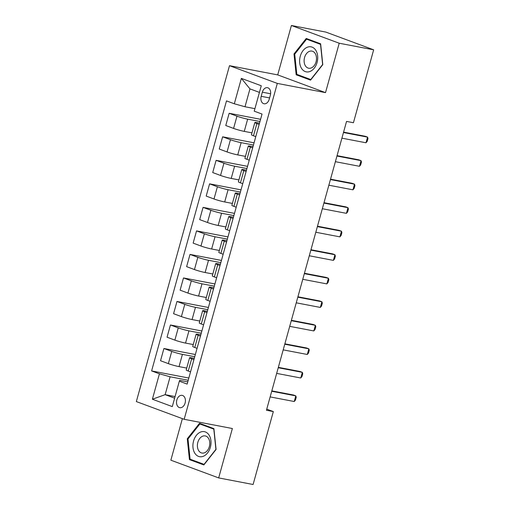 <?xml version="1.0" encoding="UTF-8"?>
<svg xmlns="http://www.w3.org/2000/svg" width="510" height="510" viewBox="0 0 510 510"><rect width="100%" height="100%" fill="white"/><g stroke="black" fill="none" stroke-linecap="round" stroke-linejoin="round"><path stroke-width="0.76" d="M185.105 403.053A6.273 4.38 -79.2 0 0 182.147 395.358A6.273 4.38 -79.2 0 0 176.83 399.987A6.273 4.38 -79.2 0 0 179.788 407.681A6.273 4.38 -79.2 0 0 185.105 403.053M182.376 418.646L170.856 460.186L218.675 477.915L253.107 484.5L273.328 411.583L266.755 409.141M229.494 65.682L136.342 401.574L184.161 419.303L277.312 83.41L229.494 65.682L277.708 74.894L325.52 92.629L339.22 43.229L291.401 25.5L277.708 74.894M291.401 25.5L325.839 32.085L373.658 49.814L339.22 43.229M373.658 49.814L353.436 122.731L346.551 121.418L266.443 410.263L273.328 411.583M262.338 92.176L261.19 96.32A6.075 4.246 -79.2 0 0 264.052 103.772A6.075 4.246 -79.2 0 0 269.203 99.291L270.351 95.147A6.075 4.246 -79.2 0 0 267.482 87.694A6.075 4.246 -79.2 0 0 262.338 92.176L270.619 93.764M259.431 92.393L249.957 88.88L244.998 106.756L234.319 103.785L226.497 100.891L151.61 370.923L188.834 378.037M234.319 103.785L241.364 78.381L261.267 85.763L254.222 111.167L262.038 114.068L187.151 384.1L179.335 381.2L172.291 406.604L152.388 399.222L159.432 373.817L151.61 370.923M218.675 477.915L232.369 428.521L184.161 419.303M325.52 92.629L277.312 83.41M179.335 381.2L179.673 380.339L187.769 381.882M193.94 359.633L191.645 358.785A7.841 0.65 -164.5 0 1 189.599 357.739A7.841 0.65 -164.5 0 1 191.983 357.918L194.291 358.358M200.462 336.109L198.167 335.261A7.841 0.65 -164.5 0 1 196.12 334.222A7.841 0.65 -164.5 0 1 198.505 334.401L200.812 334.84M206.983 312.592L204.688 311.737A7.841 0.65 -164.5 0 1 202.648 310.698A7.841 0.65 -164.5 0 1 205.033 310.877L207.34 311.317M213.505 289.068L211.21 288.22A7.841 0.65 -164.5 0 1 209.17 287.175A7.841 0.65 -164.5 0 1 211.554 287.353L213.862 287.793M220.033 265.544L217.738 264.696A7.841 0.65 -164.5 0 1 215.692 263.651A7.841 0.65 -164.5 0 1 218.076 263.829L220.384 264.276M226.555 242.027L224.26 241.173A7.841 0.65 -164.5 0 1 222.213 240.133A7.841 0.65 -164.5 0 1 224.598 240.312L226.905 240.752M233.076 218.503L230.781 217.649A7.841 0.65 -164.5 0 1 228.741 216.61A7.841 0.65 -164.5 0 1 231.126 216.788L233.433 217.228M239.598 194.979L237.303 194.131A7.841 0.65 -164.5 0 1 235.263 193.086A7.841 0.65 -164.5 0 1 237.647 193.264L239.955 193.704M246.126 171.456L243.831 170.608A7.841 0.65 -164.5 0 1 241.785 169.569A7.841 0.65 -164.5 0 1 244.169 169.741L246.477 170.187M252.648 147.938L250.353 147.084A7.841 0.65 -164.5 0 1 248.306 146.045A7.841 0.65 -164.5 0 1 250.69 146.223L252.998 146.663M259.169 124.414L256.874 123.56A7.841 0.65 -164.5 0 1 254.834 122.521A7.841 0.65 -164.5 0 1 257.219 122.7L259.526 123.139M175.077 396.563L165.151 394.663L174.624 398.176M254.917 108.655L244.998 106.756M259.979 121.507L247.65 119.155A7.841 0.65 -164.5 0 1 236.971 116.184L229.156 113.284L260.591 119.295M251.965 132.855L244.258 131.382A7.841 0.65 -164.5 0 1 233.58 128.418L225.764 125.517L229.156 113.284M253.451 145.031L241.128 142.672A7.841 0.65 -164.5 0 1 230.45 139.708L222.628 136.807L254.069 142.813M245.444 156.379L237.737 154.906A7.841 0.65 -164.5 0 1 227.058 151.935L219.236 149.035L222.628 136.807M246.929 168.555L234.606 166.196A7.841 0.65 -164.5 0 1 223.928 163.226L216.106 160.331L247.541 166.337M238.922 179.902L231.215 178.43A7.841 0.65 -164.5 0 1 220.537 175.459L212.715 172.558L216.106 160.331M240.408 192.072L228.085 189.72A7.841 0.65 -164.5 0 1 217.4 186.749L209.584 183.849L241.02 189.86M232.394 203.426L224.693 201.954A7.841 0.65 -164.5 0 1 214.009 198.983L206.193 196.082L209.584 183.849M233.886 215.596L221.557 213.244A7.841 0.65 -164.5 0 1 210.879 210.273L203.063 207.372L234.498 213.384M225.873 226.944L218.165 225.471A7.841 0.65 -164.5 0 1 207.487 222.5L199.671 219.606L203.063 207.372M227.358 239.12L215.035 236.761A7.841 0.65 -164.5 0 1 204.357 233.79L196.535 230.896L227.976 236.901M219.351 250.467L211.644 248.995A7.841 0.65 -164.5 0 1 200.965 246.024L193.143 243.123L196.535 230.896M220.836 262.644L208.513 260.285A7.841 0.65 -164.5 0 1 197.835 257.314L190.013 254.413L221.448 260.425M212.829 273.991L205.122 272.519A7.841 0.65 -164.5 0 1 194.444 269.548L186.622 266.647L190.013 254.413M214.315 286.161L201.992 283.809A7.841 0.65 -164.5 0 1 191.307 280.838L183.492 277.937L214.927 283.949M206.301 297.515L198.6 296.036A7.841 0.65 -164.5 0 1 187.916 293.072L180.1 290.171L183.492 277.937M207.793 309.685L195.464 307.332A7.841 0.65 -164.5 0 1 184.786 304.362L176.97 301.461L208.405 307.466M199.78 321.032L192.072 319.56A7.841 0.65 -164.5 0 1 181.394 316.589L173.578 313.695L176.97 301.461M201.265 333.208L188.942 330.85A7.841 0.65 -164.5 0 1 178.264 327.879L170.442 324.985L201.883 330.99M193.258 344.556L185.551 343.083A7.841 0.65 -164.5 0 1 174.873 340.113L167.05 337.212L170.442 324.985M194.744 356.732L182.421 354.373A7.841 0.65 -164.5 0 1 171.742 351.403L163.92 348.502L195.355 354.514M186.737 368.08L179.029 366.607A7.841 0.65 -164.5 0 1 168.351 363.636L160.529 360.736L163.92 348.502M188.222 380.25L170.11 376.788L165.151 394.663L152.388 399.222M255.778 136.648L253.483 135.794A7.841 0.65 -164.5 0 1 251.443 134.755L254.834 122.521M249.256 160.166L246.961 159.318A7.841 0.65 -164.5 0 1 244.915 158.272L248.306 146.045M242.734 183.689L240.44 182.841A7.841 0.65 -164.5 0 1 238.393 181.796L241.785 169.569M236.206 207.213L233.911 206.359A7.841 0.65 -164.5 0 1 231.871 205.32L235.263 193.086M229.685 230.737L227.39 229.882A7.841 0.65 -164.5 0 1 225.35 228.843L228.741 216.61M223.163 254.254L220.868 253.406A7.841 0.65 -164.5 0 1 218.822 252.361L222.213 240.133M216.642 277.778L214.347 276.924A7.841 0.65 -164.5 0 1 212.3 275.885L215.692 263.651M210.114 301.302L207.819 300.447A7.841 0.65 -164.5 0 1 205.779 299.408L209.17 287.175M203.592 324.819L201.297 323.971A7.841 0.65 -164.5 0 1 199.257 322.932L202.648 310.698M197.07 348.343L194.775 347.495A7.841 0.65 -164.5 0 1 192.729 346.449L196.12 334.222M159.432 373.817L170.11 376.788M190.549 371.867L188.254 371.012A7.841 0.65 -164.5 0 1 186.207 369.973L189.599 357.739M249.957 88.88L241.364 78.381M293.996 53.958L296.163 74.785L310.565 80.127L322.798 64.636L320.637 43.809L306.236 38.467L293.996 53.958L294.774 54.105M203.841 464.948L216.081 449.457L213.913 428.629L199.512 423.287L187.278 438.778L189.44 459.606L203.841 464.948M299.905 75.505L296.163 74.785M193.182 460.326L189.44 459.606M188.056 438.925L187.278 438.778M343.466 132.523L367.557 137.126L367.99 138.522L367.206 141.346L365.995 142.774L341.904 138.165M365.995 142.774L367.557 137.126L365.23 136.266L343.581 132.128M336.944 156.041L361.035 160.65L361.462 162.046L360.685 164.864L359.467 166.292L335.382 161.689M359.467 166.292L361.035 160.65L358.708 159.789L337.053 155.646M330.423 179.565L354.514 184.174L354.941 185.563L354.157 188.388L352.945 189.816L328.854 185.213M352.945 189.816L354.514 184.174L352.187 183.307L330.531 179.169M323.901 203.088L347.992 207.691L348.419 209.087L347.635 211.911L346.424 213.339L322.333 208.73M346.424 213.339L347.992 207.691L345.665 206.83L324.009 202.693M317.373 226.612L341.464 231.215L341.898 232.611L341.113 235.429L339.902 236.863L315.811 232.254M339.902 236.863L341.464 231.215L339.137 230.354L317.488 226.21M309.933 71.502A12.737 8.899 -79.2 0 0 317.647 55.934A12.737 8.899 -79.2 0 0 307.409 47.2A12.737 8.899 -79.2 0 0 299.702 62.768A12.737 8.899 -79.2 0 0 309.933 71.502M311.17 67.983A8.721 6.088 -79.2 0 0 316.493 59.052A8.721 6.088 -79.2 0 0 311.941 51.096A8.721 6.088 -79.2 0 0 309.442 51.344A8.721 6.088 -79.2 0 0 304.113 60.276A8.721 6.088 -79.2 0 0 308.665 68.225A8.721 6.088 -79.2 0 0 311.17 67.983M294.723 54.175L306.574 39.168L320.529 44.344L322.626 64.528L310.769 79.534L296.82 74.358L294.723 54.175M309.768 39.78L306.574 39.168M193.551 441.054A12.737 8.899 -79.2 0 0 198.562 456.405A12.737 8.899 -79.2 0 0 210.356 447.289A12.737 8.899 -79.2 0 0 205.345 431.938A12.737 8.899 -79.2 0 0 193.551 441.054M197.835 442.348A8.721 6.088 -79.2 0 0 201.947 453.046A8.721 6.088 -79.2 0 0 209.336 446.613A8.721 6.088 -79.2 0 0 205.224 435.916A8.721 6.088 -79.2 0 0 197.835 442.348M213.811 429.165L215.908 449.348L204.051 464.355L190.096 459.178L187.999 438.995L199.856 423.988L213.97 429.197M203.044 424.6L199.856 423.988M310.851 250.129L334.942 254.739L335.37 256.128L334.592 258.952L333.374 260.38L309.289 255.778M333.374 260.38L334.942 254.739L332.616 253.872L310.96 249.734M304.33 273.653L328.421 278.256L328.848 279.652L328.064 282.476L326.853 283.904L302.762 279.301M326.853 283.904L328.421 278.256L326.094 277.395L304.438 273.258M297.808 297.177L321.893 301.78L322.326 303.176L321.542 306L320.331 307.428L296.24 302.819M320.331 307.428L321.893 301.78L319.572 300.919L297.916 296.782M291.28 320.701L315.371 325.303L315.805 326.7L315.021 329.517L313.809 330.945L289.718 326.343M313.809 330.945L315.371 325.303L313.044 324.443L291.395 320.299M284.758 344.218L308.85 348.827L309.277 350.217L308.499 353.041L307.281 354.469L283.197 349.866M307.281 354.469L308.85 348.827L306.523 347.96L284.867 343.823M278.237 367.742L302.328 372.345L302.755 373.741L301.971 376.565L300.76 377.993L276.669 373.39M300.76 377.993L302.328 372.345L300.001 371.484L278.345 367.347M271.715 391.266L295.8 395.868L296.233 397.264L295.449 400.089L294.238 401.517L270.147 396.907M294.238 401.517L295.8 395.868L293.479 395.008L271.824 390.87M244.258 131.382L247.65 119.155M237.737 154.906L241.128 142.672M231.215 178.43L234.606 166.196M224.693 201.954L228.085 189.72M218.165 225.471L221.557 213.244M211.644 248.995L215.035 236.761M205.122 272.519L208.513 260.285M198.6 296.036L201.992 283.809M192.072 319.56L195.464 307.332M185.551 343.083L188.942 330.85M179.029 366.607L182.421 354.373M233.58 128.418L236.971 116.184M253.483 135.794L256.874 123.56M246.961 159.318L250.353 147.084M227.058 151.935L230.45 139.708M240.44 182.841L243.831 170.608M220.537 175.459L223.928 163.226M233.911 206.359L237.303 194.131M214.009 198.983L217.4 186.749M227.39 229.882L230.781 217.649M207.487 222.5L210.879 210.273M220.868 253.406L224.26 241.173M200.965 246.024L204.357 233.79M214.347 276.924L217.738 264.696M194.444 269.548L197.835 257.314M207.819 300.447L211.21 288.22M187.916 293.072L191.307 280.838M201.297 323.971L204.688 311.737M181.394 316.589L184.786 304.362M194.775 347.495L198.167 335.261M174.873 340.113L178.264 327.879M188.254 371.012L191.645 358.785M168.351 363.636L171.742 351.403M269.58 97.92L261.19 96.32"/></g></svg>
